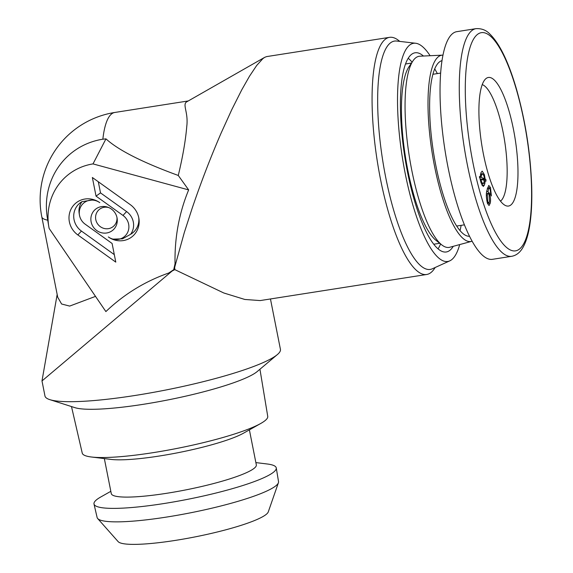 <?xml version="1.0" encoding="UTF-8"?>
<svg xmlns="http://www.w3.org/2000/svg" width="573" height="573" viewBox="0 0 573 573"><rect width="100%" height="100%" fill="white"/><g stroke="black" fill="none" stroke-linecap="round" stroke-linejoin="round"><path stroke-width="0.86" d="M186.676 101.872L185.974 102.345C182.93 105.754 188.424 113.046 186.769 126.397C185.616 140.328 182.787 156.687 178.275 175.46L188.653 189.907C179.062 213.156 174.529 237.781 175.037 263.781L174.672 267.326L184.313 232.523L192.177 208.221C201.03 182.207 210.699 157.109 221.185 132.922L231.786 109.629L241.749 89.854L249.47 76.266L256.683 65.48L262.914 58.596L264.705 57.336L266.631 56.598L389.533 37.345A120.015 31.271 -98.9 0 1 398.557 40.439L399.789 41.406M42.252 380.723L172.187 270.979L168.763 273.006L173.712 269.69L175.037 263.781M57.164 294.465L41.987 380.909L44.966 395.979A120.015 17.62 -11.2 0 0 49.801 399.639A120.015 17.62 -11.2 0 0 134.992 395.485A120.015 17.62 -11.2 0 0 277.353 354.587A120.015 17.62 -11.2 0 0 280.433 349.358L270.456 298.963M435.208 267.484L434.334 268.78A120.015 31.271 -98.9 0 1 426.684 274.488L260.178 300.574L244.8 299.457L223.814 292.989L174.829 269.632L172.187 270.979M277.353 354.587L257.17 371.576A96.114 14.11 168.8 0 1 143.164 404.33A96.114 14.11 168.8 0 1 74.941 407.661L49.801 399.639M259.941 369.241L267.741 416.378A94.552 13.881 168.8 0 1 260.765 423.461A94.552 13.881 168.8 0 1 153.149 452.649A94.552 13.881 168.8 0 1 91.386 456.996A94.552 13.881 168.8 0 1 82.24 453.107L71.489 406.558M260.765 423.461L243.496 433.188A73.931 10.851 168.8 0 1 159.351 456.015A73.931 10.851 168.8 0 1 111.062 459.41L91.386 456.996M249.391 429.872L256.324 464.868A73.931 10.851 168.8 0 1 166.729 493.281A73.931 10.851 168.8 0 1 111.277 493.582L104.343 458.586M255.873 462.597L267.254 463.994A92.898 13.637 168.8 0 1 276.265 467.94A92.898 13.637 168.8 0 1 163.677 503.581A92.898 13.637 168.8 0 1 94.008 504.032A92.898 13.637 168.8 0 1 100.834 496.949L110.825 491.319M276.265 467.94L278.528 481.607A92.461 13.573 168.8 0 1 278.406 482.753A92.461 13.573 168.8 0 1 166.471 517.082A92.461 13.573 168.8 0 1 97.675 518.536A92.461 13.573 168.8 0 1 97.124 517.526L94.008 504.032M278.406 482.753L268.279 511.89A76.811 11.274 168.8 0 1 175.288 540.411A76.811 11.274 168.8 0 1 118.138 541.621L97.675 518.536M426.684 274.488A120.015 31.271 -98.9 0 1 380.4 178.726A120.015 31.271 -98.9 0 1 389.533 37.345M430.108 55.717A110.417 28.765 81.1 0 0 415.683 43.254L396.666 41.041A115.56 30.104 81.1 0 0 385.679 177.215A115.56 30.104 81.1 0 0 432.35 268.78L449.776 260.858A110.417 28.765 81.1 0 0 459.696 244.578M415.683 43.254A110.417 28.765 81.1 0 0 405.183 173.368A110.417 28.765 81.1 0 0 449.776 260.858M423.44 56.032A100.812 26.265 81.1 0 0 415.067 52.78A100.812 26.265 81.1 0 0 407.403 171.542A100.812 26.265 81.1 0 0 446.281 251.977A100.812 26.265 81.1 0 0 453.257 246.318M111.391 209.052A13.587 12.964 -129.5 0 0 108.154 207.326A13.587 12.964 -129.5 0 0 92.174 213.457A13.587 12.964 -129.5 0 0 96.758 230.561A13.587 12.964 -129.5 0 0 111.269 231.313A13.587 12.964 -129.5 0 0 117.107 218.198A13.587 12.964 -129.5 0 0 111.391 209.052M108.906 207.627A11.009 10.507 -129.5 0 0 96.493 213.156A11.009 10.507 -129.5 0 0 100.361 226.7A11.009 10.507 -129.5 0 0 111.814 227.488A11.009 10.507 -129.5 0 0 116.956 217.403M48.798 226.621L47.358 217.926A72.313 69.004 50.5 0 1 102.853 139.203L105.969 138.859L93.005 163.907A57.608 54.972 -129.5 0 0 48.798 226.621A57.608 54.972 -129.5 0 0 49.128 228.412L105.883 311.583C124.097 294.178 145.062 281.322 168.763 273.006M178.275 175.46C142.505 162.41 118.403 150.212 105.969 138.859M174.672 267.326L174.829 269.632L173.712 269.69M95.512 296.377L69.67 306.082L61.598 304.005L57.715 297.222L41.808 216.888A88.335 12.964 168.8 0 0 47.731 220.175M79.439 215.025A13.587 12.964 50.5 0 1 85.284 201.911A13.587 12.964 50.5 0 1 99.795 202.663A20.377 19.446 -129.5 0 0 94.939 200.077A20.377 19.446 -129.5 0 0 70.966 209.274A20.377 19.446 -129.5 0 0 77.842 234.937L115.789 262.119L112.1 243.475L85.162 224.179A13.587 12.964 50.5 0 1 79.439 215.025L79.189 213.507A16.159 15.421 50.5 0 1 82.003 201.653A17.806 16.989 -129.5 0 0 81.445 231.069L114.306 254.613M82.003 201.653L93.986 199.755M98.312 181.756L100.511 192.893L126.59 211.573A16.159 15.421 50.5 0 1 130.58 234.307A17.806 16.989 -129.5 0 0 138.738 217.618M122.994 215.434A13.587 12.964 50.5 0 1 127.578 232.538A13.587 12.964 50.5 0 1 111.599 238.676A13.587 12.964 50.5 0 1 108.354 236.95A20.377 19.446 -129.5 0 0 130.121 238.074A20.377 19.446 -129.5 0 0 138.881 218.399A20.377 19.446 -129.5 0 0 130.307 204.676L92.36 177.494L96.049 196.138L122.994 215.434L126.59 211.573M130.58 234.307L122.486 238.841L112.996 239.12M100.511 192.893L96.049 196.138M188.653 189.907L93.005 163.907M472.123 241.197A94.287 24.567 -98.9 0 1 471.593 241.362A94.287 24.567 -98.9 0 1 434.549 166.285A94.287 24.567 -98.9 0 1 442.413 55.144A94.287 24.567 -98.9 0 1 442.965 55.137M461.129 225.354A96.73 25.205 -98.9 0 1 460.047 230.618M471.593 241.362L449.784 247.257A96.73 25.205 -98.9 0 1 441.804 244.915A96.73 25.205 -98.9 0 1 411.772 170.231A96.73 25.205 -98.9 0 1 412.968 60.874A96.73 25.205 -98.9 0 1 419.844 56.204L442.413 55.144M441.804 244.915L436.103 240.431A91.214 23.765 -98.9 0 1 407.783 170.002A91.214 23.765 -98.9 0 1 408.914 66.891L412.968 60.874M440.573 243.94A100.332 26.143 -98.9 0 1 438.059 248.854M408.198 58.267A100.332 26.143 -98.9 0 1 412.087 62.178M434.706 68.903A96.73 25.205 -98.9 0 1 437.349 73.588M469.523 236.262A88.908 23.164 -98.9 0 1 435.788 165.26A88.908 23.164 -98.9 0 1 442.005 60.638M483.813 81.216A65.071 16.954 -98.9 0 1 485.883 78.666A65.071 16.954 -98.9 0 1 512.448 124.52A65.071 16.954 -98.9 0 1 513.079 202.305A65.071 16.954 -98.9 0 1 505.787 205.671A65.071 16.954 -98.9 0 1 482.487 149.138A65.071 16.954 -98.9 0 1 483.813 81.216M482.237 84.603A59.528 15.507 -98.9 0 1 503.782 135.858A59.528 15.507 -98.9 0 1 502.671 198.58A59.528 15.507 -98.9 0 1 500.494 201.137M511.696 256.303L492.465 259.318A115.216 30.018 -98.9 0 1 448.029 167.352A115.216 30.018 -98.9 0 1 448.723 38.298A115.216 30.018 -98.9 0 1 456.796 31.665L476.027 28.65A115.216 30.018 -98.9 0 0 467.955 35.282A115.216 30.018 -98.9 0 0 467.26 164.336A115.216 30.018 -98.9 0 0 511.696 256.303C516.23 255.479 519.933 252.6 522.82 247.665C525.821 242.529 528.07 235.496 529.552 226.557C531.436 215.233 532.152 201.71 531.694 185.996C530.491 153.02 525.405 120.688 516.438 89.008C508.509 61.87 499.592 43.484 489.679 33.857C486.09 30.097 481.542 28.364 476.027 28.65M487.816 201.918L488.719 202.978L489.543 201.195L489.055 194.598L488.031 193.323L487.308 194.877L487.816 201.918L487.071 202.033M486.37 195.021L487.308 194.877M487.387 188.059L490.467 187.572L491.398 195.98L490.674 194.204L490.144 189.047L488.848 188.059L488.038 191.396M487.365 188.145L489.177 187.858L487.329 188.295M486.685 191.719L487.738 191.554L489.5 193.266C490.56 197.04 490.817 200.299 490.287 203.05L489.055 205.528L487.53 203.501L490.287 203.05M488.389 193.438L489.5 193.266M487.53 203.501C486.183 198.194 485.976 193.817 486.9 190.379L488.769 185.423L490.467 187.572M485.159 179.12L485.883 179.456L485.997 181.175L485.209 180.796L484.421 185.05L483.261 186.454L481.005 182.629L479.443 176.534L480.246 176.907L480.991 172.595L482.208 171.112L484.414 174.758L485.159 179.12L482.423 179.55M483.175 179.886L485.883 179.456M484.292 180.946L485.209 180.796M483.505 183.31L485.009 183.073M482.043 185.423L484.421 185.05M479.472 177.021L480.246 176.907M483.97 175.868L482.559 173.698L481.678 174.786L481.076 177.272L484.407 178.79L483.97 175.868M480.36 174.994L481.678 174.786M481.678 179.213L484.407 178.79M479.501 177.515L481.076 177.272M481.062 178.941L481.463 181.605L482.889 183.854L483.805 182.708L484.364 180.416L480.353 179.048M480.776 181.713L481.463 181.605M483.641 174.88L484.414 174.758M188.295 100.941L114.786 112.466A88.335 23.013 81.1 0 0 111.484 114.02A88.335 23.013 81.1 0 0 102.853 139.203M81.445 231.069L77.842 234.937M523.271 244.492A110.417 28.765 -98.9 0 1 476.457 178.719A110.417 28.765 -98.9 0 1 473.613 39.028A110.417 28.765 -98.9 0 1 520.427 104.802A110.417 28.765 -98.9 0 1 523.271 244.492M114.786 112.466A88.335 88.335 0 0 0 41.808 216.888M186.669 101.872L264.705 57.336M439.735 243.289L433.74 244.227M411.493 63.059L405.505 63.997M464.417 224.838L456.681 226.049M488.719 202.978L487.415 203.186M488.031 193.323L486.463 193.574M440.637 73.072L432.901 74.282M482.559 173.698L480.539 174.013M482.889 183.854L481.449 184.083"/></g></svg>
